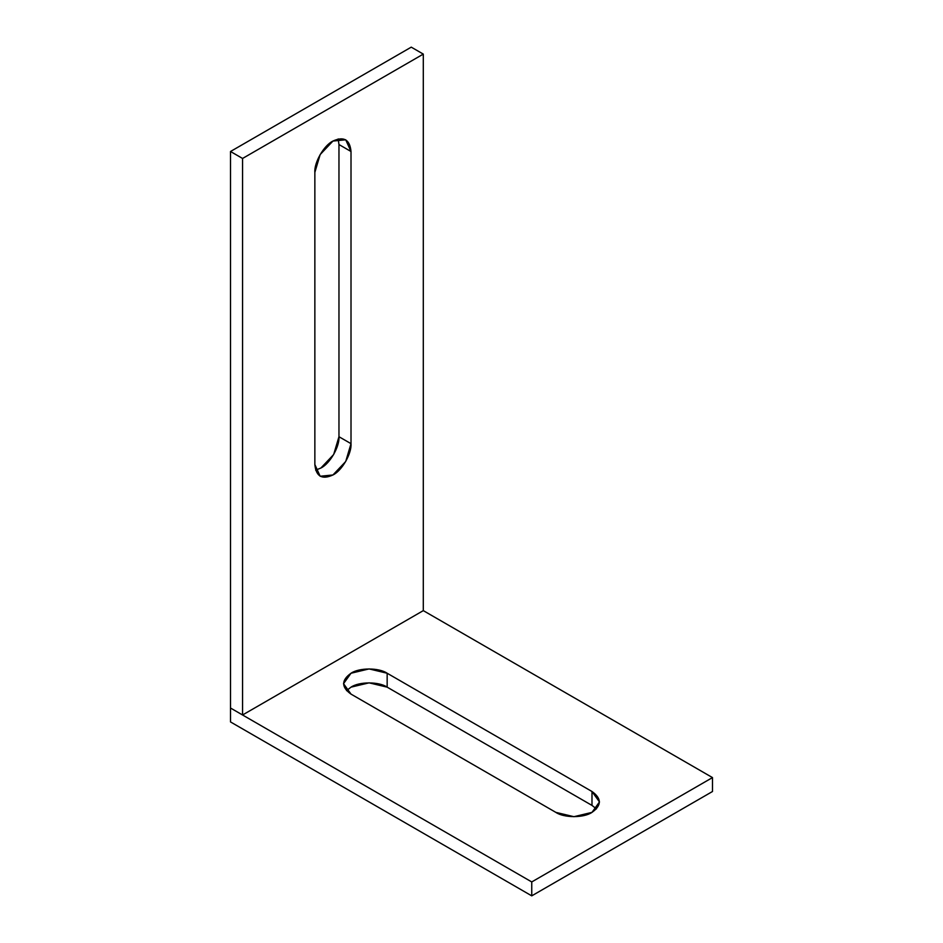 <?xml version="1.0" encoding="UTF-8"?>
<svg xmlns="http://www.w3.org/2000/svg" width="943" height="943" viewBox="0 0 943 943"><rect width="100%" height="100%" fill="white"/><g stroke="black" fill="none" stroke-linecap="round" stroke-linejoin="round"><path stroke-width="1.41" d="M411.254 47.15L423.301 54.105L423.301 610.628L423.301 54.105L411.254 47.15L230.516 151.493L242.563 158.459L423.301 54.105L242.563 158.459L230.516 151.493L230.516 708.028L242.563 714.983L242.563 158.459L242.563 714.983L423.301 610.628L712.484 777.586L712.484 791.507L712.484 777.586L531.746 881.941L531.746 895.85L712.484 791.507L531.746 895.85L531.746 881.941L230.516 708.028L230.516 151.493L411.254 47.15M338.183 138.927L338.961 144.538L351.008 151.493L345.716 139.8L332.938 141.061L320.16 154.558L314.856 172.369L314.856 464.545L320.16 476.25L332.938 474.977L345.716 461.492L351.008 443.67L351.008 151.493L338.961 144.538L338.961 436.715L351.008 443.67L338.961 436.715L333.669 454.526L320.891 468.023L315.646 470.156L320.891 468.023C329.826 463.791 339.763 446.581 338.961 436.715L338.961 144.538L338.183 138.927M314.856 172.369C314.054 162.514 323.991 145.293 332.938 141.061C343.83 136.098 349.865 139.576 351.008 151.493L351.008 443.67C351.822 453.536 341.873 470.746 332.938 474.977C322.034 479.94 316.011 476.463 314.856 464.545L314.856 172.369M230.516 721.937L230.516 708.028L230.516 721.937L531.746 895.85L230.516 721.937M591.992 791.507L387.16 673.243L387.16 687.152L591.992 805.416L591.992 791.507L591.992 805.416L596.459 808.894L591.992 805.416L387.16 687.152L387.16 673.243L369.078 668.917L351.008 673.243L343.523 683.675L351.008 694.107L555.84 812.371L573.922 816.697L591.992 812.371L599.477 801.939L591.992 791.507C601.74 798.462 601.74 805.416 591.992 812.371C583.858 818.005 563.973 818.005 555.84 812.371L351.008 694.107C341.26 687.152 341.26 680.198 351.008 673.243C359.142 667.609 379.027 667.609 387.16 673.243L591.992 791.507M346.541 690.63L351.008 687.152L369.078 682.838L387.16 687.152C379.027 681.53 359.142 681.53 351.008 687.152L346.541 690.63M242.563 714.983L531.746 881.941L712.484 777.586L423.301 610.628L242.563 714.983"/></g></svg>
